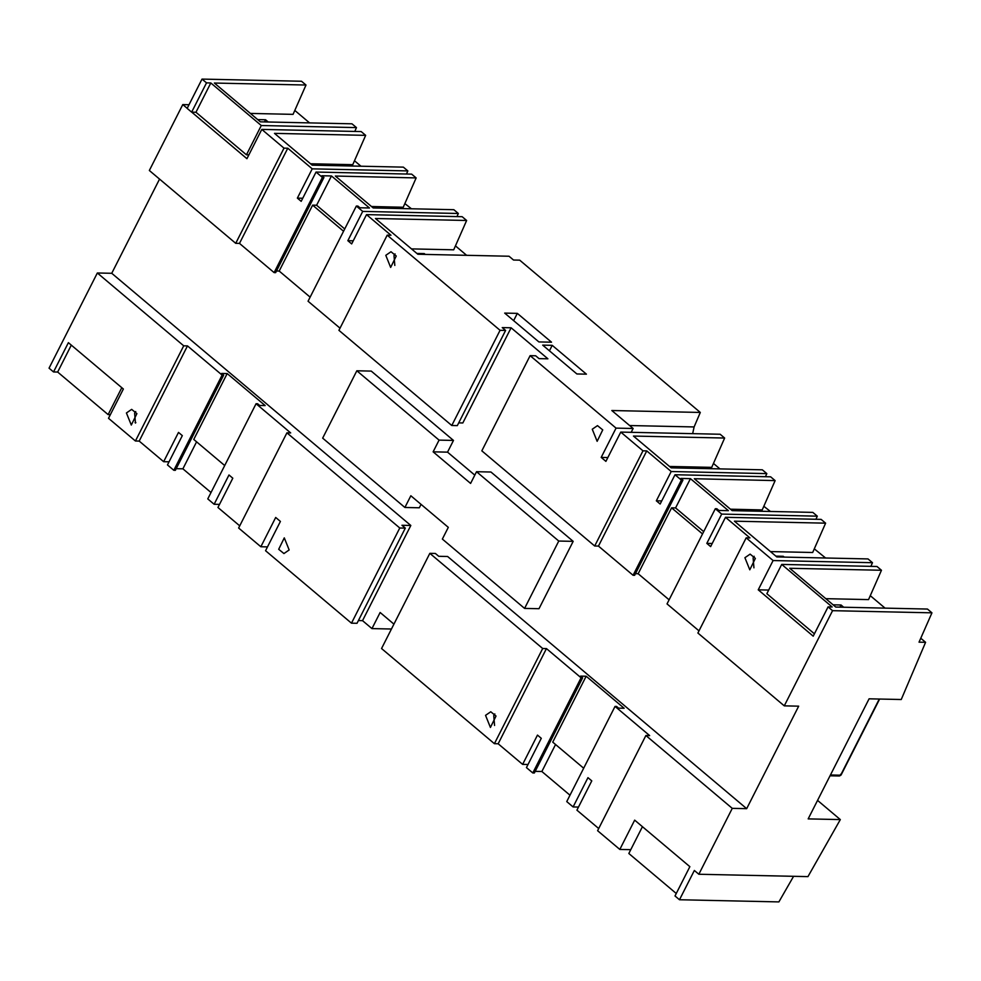 <?xml version="1.0" encoding="UTF-8"?>
<svg xmlns="http://www.w3.org/2000/svg" width="981" height="981" viewBox="0 0 981 981"><rect width="100%" height="100%" fill="white"/><g stroke="black" fill="none" stroke-linecap="round" stroke-linejoin="round"><path stroke-width="1.47" d="M439.071 440.113L433.124 451.836L470.598 483.425L476.533 471.714L558.765 541.046L524.59 608.404L442.357 539.072L448.305 527.349L410.843 495.761L404.895 507.471L322.663 438.139L356.839 370.781L439.071 440.113L453.48 440.432L447.532 452.143L433.124 451.836M447.532 452.143L474.804 475.135L447.532 452.143L453.48 440.432L371.259 371.1L356.839 370.781M490.954 472.02L573.174 541.353L490.954 472.02L476.533 471.714M573.174 541.353L538.998 608.711L573.174 541.353L558.765 541.046M538.998 608.711L524.59 608.404M419.304 507.79L421.045 504.369L419.304 507.79L404.895 507.471M135.709 411.542L134.63 413.136L135.452 423.069M126.426 412.964L131.65 409.371L136.899 413.639L131.307 425.055L126.426 412.964M264.465 121.914L265.557 119.756L268.205 121.987L265.557 119.756L257.709 119.584L265.557 119.756M293.074 114.36L250.4 113.428L293.074 114.36L305.998 85.028L214.361 83.042L260.357 121.828L351.983 123.814L356.471 127.604L261.289 125.531L210.817 82.968L206.513 82.87L191.651 112.153L195.955 112.251L210.817 82.968M354.791 131.429L356.471 127.604M246.439 154.814L195.955 112.251L246.439 154.814L248.88 154.863L246.439 154.814L261.289 125.531M552.217 345.337L586.417 374.166L576.877 373.957L542.689 345.128L552.217 345.337L549.434 350.818M517.33 313.368L551.518 342.197L538.888 341.928L504.688 313.098L517.33 313.368L513.639 320.64M754.181 556.288L753.114 557.895L753.935 567.827M744.91 557.711L750.122 554.13L755.37 558.397L749.791 569.814L744.91 557.711M839.944 607.153L841.036 604.995L843.685 607.227L841.036 604.995L833.09 604.823L841.036 604.995M782.875 557.073L783.267 556.288L784.236 557.098L783.267 556.288L775.848 556.129L783.267 556.288M598.704 828.528L576.914 810.159L591.776 780.876L587.962 777.663L573.1 806.946L566.748 801.587L615.038 706.406L616.583 706.443L618.606 708.147L624.149 708.27L586.16 676.228L552.732 742.127L583.67 768.221M535.185 771.348L541.868 771.495L569.986 795.211M541.868 771.495L555.553 744.505M586.16 676.228L580.617 676.117L582.64 677.81L581.083 677.785L532.793 772.954L534.351 772.991L582.64 677.81M732.267 808.356L645.89 735.517L597.601 830.699L619.82 849.436L634.67 820.141L689.864 866.677L675.002 895.972L679.49 899.749L694.352 870.466L698.84 874.255L732.267 808.356L746.676 808.663L447.618 556.497L438.74 556.301L435.38 553.468L429.837 553.345L381.548 648.527L494.399 743.684L498.164 743.77L522.628 764.383L537.478 735.1L541.291 738.313L526.441 767.596L532.793 772.954M289.162 549.961L283.938 553.554L278.69 549.286L284.282 537.87L289.162 549.961M219.523 504.381L214.128 504.271L207.776 498.9L256.066 403.731L290.683 432.928L286.918 432.842L238.628 528.023L260.848 546.748L267.494 546.895M214.128 504.271L228.99 474.976L232.804 478.201L217.941 507.484L239.732 525.853M260.848 546.748L275.698 517.465L280.407 521.438L265.557 550.721L351.48 623.18L399.77 527.999L405.312 528.121L401.952 525.276L410.818 525.473L362.529 620.654L358.408 620.556M111.748 273.294L410.818 525.473L111.748 273.294L159.547 179.094L111.748 273.294L97.34 272.988L49.05 368.169L53.538 371.946L68.388 342.663L123.361 389.016L108.511 418.298L135.427 440.996L139.192 441.082L187.481 345.901L222.111 375.098L173.821 470.279L175.378 470.316L223.668 375.134L221.645 373.43L227.187 373.553L265.177 405.582L259.634 405.46L257.611 403.755L256.066 403.731M222.111 375.098L223.668 375.134M176.212 468.673L182.895 468.82L211.013 492.523M182.895 468.82L196.58 441.83M224.698 465.534L193.76 439.439L227.187 373.553M139.192 441.082L163.655 461.695L178.505 432.413L182.319 435.625L167.469 464.92L173.821 470.279M405.312 528.121L357.023 623.291L351.48 623.18M399.77 527.999L286.918 432.842M522.628 764.383L528.011 764.506M494.829 713.923L493.75 715.529L494.571 725.462M485.546 715.345L490.77 711.765L496.018 716.032L490.426 727.448L485.546 715.345M498.164 743.77L546.454 648.588L542.689 648.502L494.399 743.684M542.689 648.502L429.837 553.345M546.454 648.588L581.083 677.785M573.1 806.946L578.496 807.069M645.89 735.517L649.655 735.603L615.038 706.406M619.82 849.436L630.771 849.669M815.934 519.268L817.308 516.165L721.685 514.093L706.823 543.376L712.206 543.486L706.823 543.376L710.636 546.589L725.499 517.306L821.122 519.378L825.61 523.167L734.413 521.181L776.817 556.938L868.013 558.925L872.489 562.702L773.102 560.543L746.173 537.846L749.95 537.919L725.499 517.306M675.578 507.925L671.593 507.839L675.578 507.925L703.696 531.641L675.578 507.925L690.44 478.642L680.9 478.434L682.923 480.138L681.366 480.101L675.014 474.743L770.637 476.815L775.125 480.604L694.315 478.728L732.157 510.635L812.82 512.389L817.308 516.165M721.685 514.093L715.321 508.722L716.878 508.759L718.889 510.463L728.429 510.672L690.44 478.642M762.212 509.936L730.453 509.188L762.212 509.936L775.125 480.604M770.416 511.457L763.819 506.282L770.416 511.457M765.462 476.705L766.823 473.602L671.2 471.518L656.338 500.813L661.734 500.923L656.338 500.813L660.152 504.026L675.014 474.743M592.266 429.224L597.49 425.631L602.739 429.899L597.147 441.315L592.266 429.224M711.728 467.361L669.496 466.453L711.728 467.361L724.64 438.041L633.456 436.055L671.151 467.839L762.335 469.813L766.823 473.602M724.64 438.041L720.152 434.252L620.765 432.094L605.902 461.377L601.194 457.404L616.056 428.121L633.125 428.489L611.813 410.524L700.299 412.449L694.107 426.943L692.66 433.651M671.2 471.518L646.749 450.904L642.972 450.819L620.765 432.094M719.931 468.893L713.457 463.437L719.931 468.893M607.852 457.551L601.194 457.404L607.852 457.551M631.188 432.314L633.125 428.489M406.49 174.017L407.851 170.915L312.228 168.842L297.366 198.125L302.761 198.248L297.366 198.125L301.179 201.338L316.041 172.055L411.664 174.14L416.152 177.917L335.343 176.04L373.185 207.947L453.847 209.701L458.335 213.49L362.712 211.406L356.348 206.047L357.906 206.084L359.917 207.776L369.457 207.984L331.468 175.955L321.927 175.746L323.951 177.451L322.393 177.414L316.041 172.055M316.605 205.237L312.62 205.152L316.605 205.237L344.723 228.953L316.605 205.237L331.468 175.955M403.24 207.249L371.48 206.513L403.24 207.249L416.152 177.917M411.444 208.781L404.846 203.594L411.444 208.781M456.962 216.593L458.335 213.49M362.712 211.406L347.85 240.688L353.234 240.811L347.85 240.688L351.664 243.913L366.526 214.618L462.149 216.703L466.637 220.48L375.441 218.505L417.845 254.251L509.041 256.237L513.517 260.026L519.685 260.149L700.299 412.449M423.902 254.386L424.295 253.601L425.264 254.422L424.295 253.601L416.876 253.441L424.295 253.601M453.713 249.812L411.493 248.892L453.713 249.812L466.637 220.48M455.785 246.17L466.637 255.318L455.785 246.17M395.061 253.907L393.994 255.501L394.816 265.434M385.791 255.33L391.002 251.737L396.25 256.004L390.659 267.421L385.791 255.33M505.607 330.438L457.318 425.619L451.775 425.496L500.065 330.315L505.607 330.438L502.235 327.593L511.101 327.789L462.824 422.97L458.703 422.885M500.065 330.315L387.201 235.158L338.923 330.339L451.775 425.496M387.201 235.158L390.978 235.244L366.526 214.618M356.348 206.047L308.059 301.228L340.015 328.169M312.62 205.152L343.558 231.246L312.62 205.152L279.193 271.05L276.495 270.989M310.131 297.145L279.193 271.05M323.951 177.451L275.661 272.632L274.116 272.595L239.487 243.398L287.776 148.217L284 148.143L235.722 243.325L149.345 170.486L182.773 104.587L187.261 108.376L182.773 104.587L189.014 104.734L182.773 104.587M322.393 177.414L274.116 272.595M312.228 168.842L287.776 148.217M239.487 243.398L235.722 243.325M407.851 170.915L403.363 167.138L312.179 165.151L274.484 133.367L365.668 135.353L361.18 131.577L261.792 129.406L246.93 158.701L191.736 112.153L195.955 112.251M284 148.143L261.792 129.406M352.755 164.685L310.523 163.766L352.755 164.685L365.668 135.353M135.084 422.566L135.844 422.578M163.655 461.695L169.039 461.818M97.34 272.988L183.717 345.815L135.427 440.996M183.717 345.815L187.481 345.901M410.818 525.473L362.529 620.654L371.958 628.6L380.125 612.487L393.921 624.124L380.125 612.487L371.958 628.6L391.444 629.017M642.432 826.689L628.833 853.495L676.265 893.495M679.49 899.749L778.889 901.907L793.592 876.303M817.553 800.386L840.325 819.589L807.952 876.622L698.84 874.255M447.618 556.497L746.676 808.663L798.681 706.173L784.273 705.854L832.562 610.673L931.95 612.831L919.038 642.163L925.586 642.31L901.245 699.514L869.092 698.815L808.172 818.89L840.325 819.589M925.586 642.31L920.767 638.239L925.586 642.31L919.038 642.163M885.058 608.134L870.282 595.675L885.058 608.134M825.61 558.005L814.291 548.845L825.61 558.005M812.685 552.499L770.465 551.58L812.685 552.499L825.61 523.167M832.562 610.673L828.074 606.896L813.212 636.178L758.239 589.826L768.699 590.059L758.239 589.826L773.102 560.543M870.883 566.356L872.489 562.702M746.173 537.846L697.896 633.027L784.273 705.854M715.321 508.722L667.031 603.904L698.987 630.857M702.531 533.934L671.593 507.839L702.531 533.934L671.593 507.839L638.165 573.726L669.103 599.82M635.467 573.677L638.165 573.726M682.923 480.138L634.633 575.307L633.088 575.283L681.366 480.101M642.972 450.819L594.694 546L598.459 546.086L646.749 450.904M598.459 546.086L633.088 575.283M616.056 428.121L530.12 355.662L481.83 450.843L594.694 546M547.901 358.813L511.101 327.789L547.901 358.813L539.035 358.629L535.663 355.784L530.12 355.662M206.513 82.87L202.025 79.093L187.163 108.376L191.651 112.153M305.998 85.028L301.51 81.251L202.025 79.093M360.959 166.218L354.484 160.749L360.959 166.218M309.579 122.895L294.803 110.436L309.579 122.895M71.306 345.116L57.658 372.044L108.131 414.607L110.35 414.656M121.791 387.691L108.131 414.607M53.538 371.946L57.658 372.044M766.848 593.701L814.414 633.812L766.848 593.701L781.71 564.418L876.989 566.491L881.465 570.268L789.742 568.281L835.738 607.055L927.462 609.054L931.95 612.831M828.074 606.896L832.182 606.981L781.71 564.418M868.553 599.599L825.781 598.668L868.553 599.599L881.465 570.268M758.239 589.826L813.212 636.178M246.93 158.701L191.736 112.153M746.676 808.663L798.681 706.173M511.101 327.789L462.824 422.97M362.529 620.654L371.958 628.6M371.259 371.1L453.48 440.432M347.85 240.688L351.664 243.913M297.366 198.125L301.179 201.338M706.823 543.376L710.636 546.589M656.338 500.813L660.152 504.026M605.902 461.377L601.194 457.404M694.107 426.943L629.618 425.533M838.767 775.713L840.631 775.198L879.27 699.036M830.453 774.978L840.631 775.198L840.619 774.279M830.036 775.787L839.478 775.996L841.06 775.039L879.626 699.048"/></g></svg>

